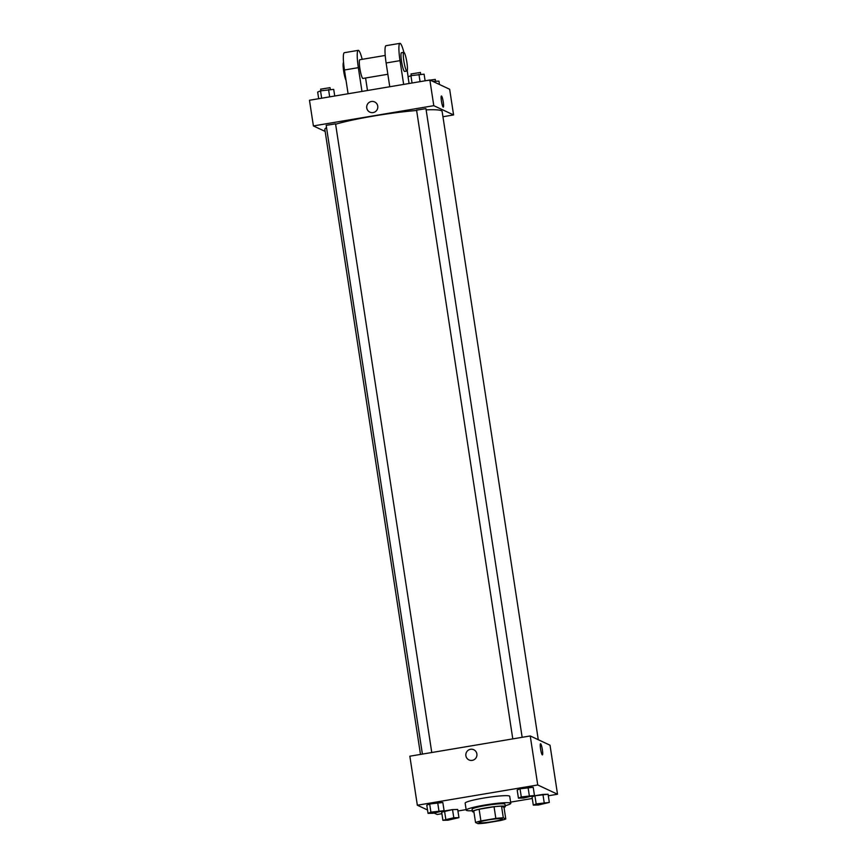 <?xml version="1.0" encoding="UTF-8"?>
<svg xmlns="http://www.w3.org/2000/svg" width="867" height="867" viewBox="0 0 867 867"><rect width="100%" height="100%" fill="white"/><g stroke="black" fill="none" stroke-linecap="round" stroke-linejoin="round"><path stroke-width="1.3" d="M479.072 822.685A11.867 1.181 -8.7 0 1 478.92 822.534A11.867 1.181 -8.7 0 1 490.473 819.575A11.867 1.181 -8.7 0 1 502.383 818.947A11.867 1.181 -8.7 0 1 491.697 821.775A11.867 1.181 -8.7 0 1 479.072 822.685M485.466 823.065L500.4 820.55A16.17 1.604 -8.7 0 0 505.775 818.979L503.315 817.83A16.17 1.604 -8.7 0 0 495.837 818.415L480.903 820.93A16.17 1.604 -8.7 0 0 475.539 822.501L477.988 823.65A16.17 1.604 -8.7 0 0 485.466 823.065M495.837 818.415L494.049 806.743L479.115 809.258L480.903 820.93M479.115 809.258A16.17 1.604 -8.7 0 0 473.75 810.829L475.539 822.501M494.049 806.743A16.17 1.604 -8.7 0 1 501.527 806.158L503.315 817.83M505.775 818.979L503.987 807.307L501.527 806.158M504.009 807.426A16.614 1.658 171.3 0 0 505.288 806.559A16.614 1.658 171.3 0 0 486.203 807.816A16.614 1.658 171.3 0 0 472.45 811.577A16.614 1.658 171.3 0 0 473.935 812.021M472.45 811.577L472.092 809.247A16.614 1.658 -8.7 0 1 485.845 805.486A16.614 1.658 -8.7 0 1 504.93 804.218L505.288 806.559M472.32 810.743A22.542 2.243 -8.7 0 1 466.511 810.428A22.542 2.243 -8.7 0 1 466.218 810.146A22.542 2.243 -8.7 0 1 488.175 804.511A22.542 2.243 -8.7 0 1 510.793 803.319A22.542 2.243 -8.7 0 1 505.158 805.725M466.218 810.146L465.156 803.145A22.542 2.243 -8.7 0 1 487.102 797.51A22.542 2.243 -8.7 0 1 509.72 796.318L510.793 803.319M534.473 795.472L533.216 787.301L520.048 788.786L517.176 790L518.433 798.171L523.581 798.03L534.473 795.472L521.295 796.957L518.433 798.171M549.331 802.43L548.085 794.259L534.906 795.743L532.045 796.957L533.292 805.129L538.44 804.988L549.331 802.43L536.164 803.915L533.292 805.129M548.312 795.787L557.524 794.237L537.735 784.971L417.341 805.226L427.529 809.984M434.129 813.073L437.141 814.481L441.888 813.69M457.928 810.992L466.143 809.605M510.609 802.127L532.273 798.485M444.088 810.678L442.831 802.506L429.664 803.991L426.792 805.205L428.049 813.376L433.197 813.235L444.088 810.678L430.91 812.162L428.049 813.376M458.946 817.635L457.7 809.464L452.541 809.605L441.661 812.162L442.907 820.323L448.055 820.193L458.946 817.635L453.799 817.765L442.907 820.323M557.524 794.237L550.025 745.219L530.236 735.953L409.842 756.208L417.341 805.226M530.236 735.953L537.735 784.971M468.993 759.936L468.993 759.936A5.636 5.549 115.1 0 1 468.061 750.367A5.636 5.549 115.1 0 1 476.406 757.184A5.636 5.549 115.1 0 1 465.882 755.753A5.636 5.549 115.1 0 1 473.772 749.727L473.772 749.727M542.319 754.875A5.636 0.824 -99.5 0 1 540.607 749.196A5.636 0.824 -99.5 0 1 540.531 743.778A5.636 0.824 -99.5 0 1 542.287 749.196A5.636 0.824 -99.5 0 1 542.406 754.897A5.636 0.824 -99.5 0 1 542.319 754.875M540.531 743.778A5.636 0.824 -99.5 0 1 542.287 749.196A5.636 0.824 -99.5 0 1 542.406 754.897M420.484 754.409L324.843 129.411A59.335 5.906 -8.7 0 1 326.534 127.633M335.616 124.23A59.335 5.906 -8.7 0 1 416.626 110.488M426.13 109.871A59.335 5.906 -8.7 0 1 442.137 111.464L538.277 739.714M416.626 110.142L425.946 108.635L522.151 737.308M326.241 125.336L335.562 123.84L431.766 752.513M429.859 80.002L449.659 89.268L453.582 114.943L442.95 116.731L453.582 114.943L433.793 105.676L313.399 125.932L325.147 131.426L313.399 125.932L309.476 100.258L429.859 80.002L433.793 105.676L313.399 125.932M446.234 819.694L455.619 818.275M457.7 809.464L452.541 809.605L453.799 817.765M452.541 809.605L444.522 810.948L445.779 819.12M444.522 810.948L441.661 812.162M536.619 804.489L546.004 803.08M548.085 794.259L542.926 794.4L544.183 802.571M542.926 794.4L534.906 795.743L536.164 803.915M534.906 795.743L532.045 796.957M431.376 812.747L440.761 811.328M442.831 802.506L437.683 802.647L438.93 810.818M437.683 802.647L429.664 803.991L430.91 812.162M429.664 803.991L426.792 805.205M521.761 797.542L531.146 796.123M533.216 787.301L528.068 787.442L529.314 795.613M528.068 787.442L520.048 788.786L521.295 796.957M520.048 788.786L517.176 790M335.822 95.814L343.776 94.481M439.471 84.5L438.951 81.119L432.871 81.411M433.803 81.26L433.901 81.888M426.206 80.62L435.267 79.406L435.548 81.205M334.727 96.009L333.708 89.366L320.541 90.851L317.669 92.065L318.688 98.708M328.56 89.507L329.677 96.855M320.541 90.851L321.657 98.199M320.703 89.16L330.024 87.665L330.294 89.453M425.112 80.804L424.093 74.161L410.925 75.646L408.054 76.86L409.072 83.503M418.945 74.302L420.062 81.65M410.925 75.646L412.042 82.994M411.088 73.955L420.408 72.46L420.679 74.259M443.275 107.118A5.636 0.824 80.5 0 0 443.254 101.981A5.636 0.824 -99.5 0 1 443.286 107.118A5.636 0.824 -99.5 0 1 441.531 101.699A5.636 0.824 -99.5 0 1 441.411 95.999A5.636 0.824 -99.5 0 1 443.254 101.981A5.636 0.824 80.5 0 0 441.411 95.999M453.582 114.943L433.793 105.676M374.642 101.948A5.636 5.549 -64.9 0 0 371.412 101.504A5.636 5.549 115.1 0 1 377.275 109.405A5.636 5.549 115.1 0 1 366.752 106.305A5.636 5.549 115.1 0 1 371.401 101.504A5.636 5.549 -64.9 0 0 369.862 112.157M359.957 59.747A9.494 1.387 80.5 0 0 359.805 59.725A9.494 1.387 80.5 0 0 360.011 69.317A9.494 1.387 80.5 0 0 362.959 78.442L387.842 74.259M361.973 91.425L358.342 67.659A18.987 2.785 -99.5 0 1 358.234 50.362A18.987 2.785 -99.5 0 1 362.189 59.324M367.489 90.493L365.581 78.008M403.859 52.323A18.987 2.785 80.5 0 0 399.904 43.35L386.021 45.691A18.987 2.785 80.5 0 0 386.118 62.988L389.76 86.743M358.234 50.362L344.34 52.692A18.987 2.785 80.5 0 0 344.448 69.999L348.09 93.755M343.549 62.467A9.494 1.387 80.5 0 0 343.538 70.26A9.494 1.387 80.5 0 0 346.041 80.425M403.794 52.323L401.486 52.714A9.494 1.387 80.5 0 0 401.605 61.828A9.494 1.387 80.5 0 0 404.488 71.408A9.494 1.387 80.5 0 0 404.629 71.43L406.948 71.051A9.494 1.387 -99.5 0 1 406.807 71.018A9.494 1.387 -99.5 0 1 403.924 61.438A9.494 1.387 -99.5 0 1 403.794 52.323A9.494 1.387 -99.5 0 1 406.742 61.449A9.494 1.387 -99.5 0 1 406.948 71.051M408.14 76.816L407.219 70.758M399.904 43.35A18.987 2.785 80.5 0 0 400.012 60.647L403.654 84.413M358.342 67.659L344.448 69.999M400.012 60.647L386.118 62.988M416.561 110.076L512.787 738.89M326.176 125.281L422.402 754.095M320.638 89.095L320.898 90.797M411.023 73.89L411.283 75.592M359.805 59.725L385.219 55.445"/></g></svg>
